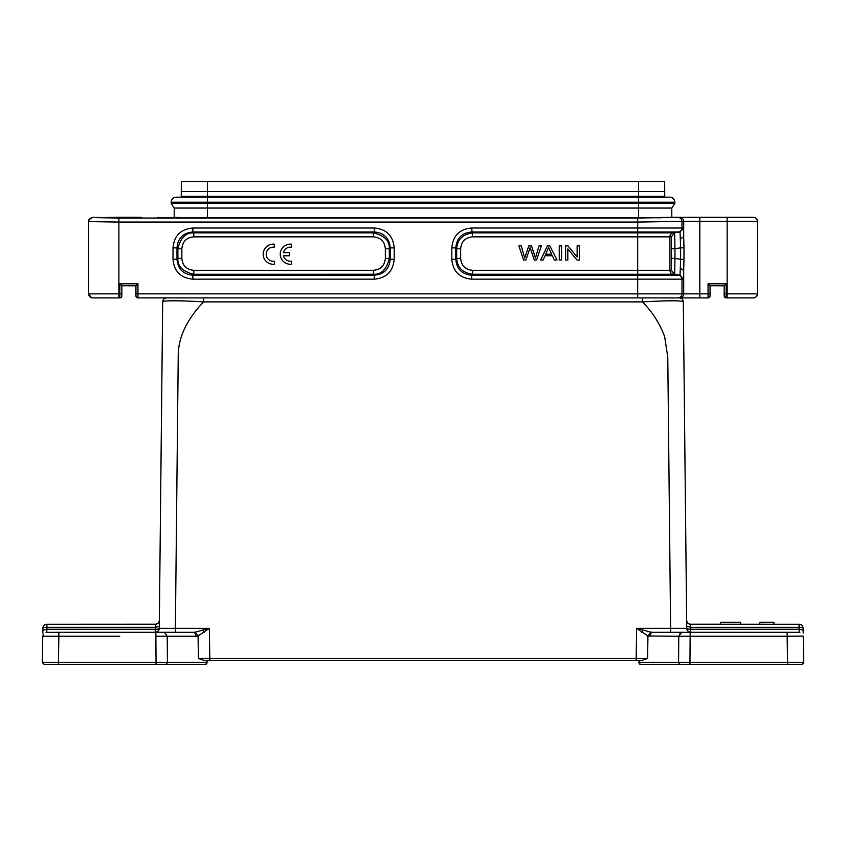 <?xml version="1.0" encoding="UTF-8"?>
<svg xmlns="http://www.w3.org/2000/svg" width="846" height="846" viewBox="0 0 846 846"><rect width="100%" height="100%" fill="white"/><g stroke="black" fill="none" stroke-linecap="round" stroke-linejoin="round"><path stroke-width="1.27" d="M518.915 245.911L523.547 260.018L525.905 260.018L530.114 247.614L534.334 260.018L536.565 260.018L541.345 245.911L539.029 245.911L535.423 258.041L531.563 245.911L528.782 245.911L524.668 258.041L521.284 245.911L518.915 245.911M551.624 254.223L545.712 254.223L548.568 247.402L551.624 254.223M547.383 245.911L540.679 260.018L543.132 260.018L545.046 255.746L552.343 255.746L554.384 260.018L557.006 260.018L549.868 245.911L547.383 245.911M559.248 245.911L559.248 260.018L561.554 260.018L561.554 245.911L559.248 245.911M565.604 245.911L565.604 260.018L567.814 260.018L567.814 248.936L576.983 260.018L579.351 260.018L579.351 245.911L577.131 245.911L577.131 256.983L567.973 245.911L565.604 245.911M687.861 297.898L699.811 297.898L687.861 297.898M121.835 285.747L135.942 285.811L135.942 293.869L137.951 293.869L137.951 297.898L708.049 297.898L708.049 293.869L710.058 293.869L710.058 285.885M137.919 297.898L140.996 297.898M671.787 208.042L174.213 208.042L171.188 203.421L171.188 202.215A5.034 5.034 0 0 1 176.232 197.181A5.034 5.034 0 0 0 171.188 202.215L674.812 202.215A5.034 5.034 0 0 0 669.778 197.181A5.034 5.034 0 0 1 674.812 202.215L674.812 203.421L671.787 208.042L671.787 217.327L699.811 217.327L699.811 293.869L137.951 293.869L137.951 283.801L135.942 285.811L135.942 295.889L135.942 285.885M181.266 197.181L181.266 196.367L664.734 196.367L638.55 196.431L638.55 217.898L207.45 217.898L207.45 203.421L674.812 203.421M183.296 217.718L174.213 217.327L174.213 208.042M157.885 217.591L207.45 217.898M638.55 217.898L671.787 217.327M662.027 217.729L657.205 217.803M181.266 196.431L638.55 196.431L638.55 191.534L664.734 191.534L664.734 196.367M664.734 196.431L664.734 197.181M710.058 285.747L724.165 285.811L724.165 295.889A2.009 2.009 0 0 0 726.175 297.898L724.165 295.889A2.009 2.009 0 0 0 726.175 297.898L726.175 293.869L757.36 293.869C757.519 295.931 756.176 297.274 753.374 297.898L753.109 297.898M460.658 258.39L456.692 258.39C457.2 267.452 462.498 272.75 472.586 274.273L637.683 274.284L637.683 236.848L472.586 236.848C465.311 237.536 461.345 241.512 460.658 248.777L460.658 258.39C461.345 265.655 465.311 269.631 472.586 270.318L669.905 270.318L669.905 236.848L637.683 236.848L637.683 232.872L673.268 232.872L678.629 231.984A4.029 4.029 -90 0 0 681.992 228.008L681.992 221.366L683.695 221.356A4.029 4.029 -90 0 0 679.666 217.327M637.683 218.035L118.884 218.035L118.884 222.064L637.683 222.064L681.982 221.366C681.707 218.977 680.364 217.634 677.963 217.337L637.683 218.035L637.683 228.008L683.409 228.008L680.047 231.984L680.618 247.836L684.002 247.836L683.663 236.679L680.522 238.879M385.342 248.777C384.655 241.512 380.689 237.536 373.414 236.848L193.776 236.848C186.511 237.536 182.535 241.501 181.858 248.777L181.858 258.39C182.535 265.655 186.511 269.631 193.776 270.318L373.414 270.318C380.689 269.631 384.655 265.655 385.342 258.39L385.342 248.777L389.297 248.777C389.773 240.835 384.486 235.548 373.414 232.883L374.313 231.984C384.052 232.84 389.35 238.138 390.207 247.878L389.319 248.777L389.319 258.39L390.207 259.288C389.35 269.028 384.052 274.326 374.313 275.183L373.414 274.284C381.356 274.749 386.643 269.451 389.308 258.39L385.342 258.39M671.312 270.318L674.674 274.284L680.047 275.183L683.409 279.159L681.992 279.159A4.029 4.029 90 0 0 678.629 275.183L637.683 275.183L637.683 274.284L674.674 274.284L674.96 258.39L680.618 259.331L680.047 275.183L673.268 274.284A4.029 4.029 90 0 1 669.905 270.318L671.312 270.318L671.513 258.39L671.312 236.848L669.905 236.848A4.029 4.029 -90 0 1 673.268 232.872L680.047 231.984L637.683 231.984L637.683 232.872L472.586 232.872C462.487 234.427 457.189 239.714 456.703 248.777L455.793 247.878C456.65 238.138 461.948 232.84 471.687 231.984L637.683 231.984L637.683 228.008L471.687 228.008L472.586 236.848M727.148 297.898L753.342 297.898A4.029 4.029 90 0 0 757.36 293.869L757.403 221.356C757.244 218.924 755.901 217.581 753.374 217.327L727.148 217.327L727.148 297.898L725.371 297.729M99.638 297.898L119.825 297.898L119.825 293.869L118.884 293.869L118.884 297.898L92.626 297.898L119.825 297.898A2.009 2.009 -0 0 0 121.835 295.889L121.835 285.885M99.902 217.591L92.679 217.327L89.02 219.664L88.597 221.462L88.597 293.869L91.41 297.686M193.776 236.848L193.776 232.893C185.845 232.417 180.547 237.715 177.893 248.777L181.858 248.777M181.858 258.39L177.893 258.39C177.427 266.321 182.715 271.619 193.776 274.284L192.888 275.183C183.148 274.326 177.85 269.028 176.994 259.288L177.882 258.39L177.882 248.777L176.994 247.878C177.85 238.138 183.148 232.84 192.888 231.984L193.776 232.872L373.414 232.872L373.414 236.848M680.522 268.288L683.663 270.487L684.002 259.331L680.618 259.331L680.618 247.836L674.949 248.777L674.674 232.893M753.374 217.327L753.342 217.327A4.029 4.029 -90 0 1 757.36 221.356L683.695 221.356L683.695 236.679L683.409 228.008M140.933 217.337L140.288 217.602M116.621 217.327L141.145 217.327M100.399 217.591L116.801 217.327M710.058 285.811L710.058 293.869L710.058 285.811L708.049 283.801L726.175 283.801L724.165 285.811L724.165 293.869L724.165 285.885M747.05 217.327L746.362 217.327M710.058 293.869L710.058 295.889L710.058 293.869M724.165 295.889A2.009 2.009 0 0 0 726.175 297.898A2.009 2.009 0 0 1 724.165 295.889L724.165 293.869L726.175 293.869L726.175 283.801M98.95 217.327L99.638 217.327M121.835 285.811L121.835 293.869L121.835 285.811L119.825 283.801L137.951 283.801M472.586 270.318L472.586 274.284L471.687 275.183L637.683 275.183L637.683 279.159L471.687 279.159L471.687 275.183C461.948 274.326 456.65 269.028 455.793 259.288L456.681 258.39L456.681 248.777L460.658 248.777M118.884 218.035L92.7 217.581C90.3 217.866 88.957 219.209 88.671 221.61L88.597 221.462M118.884 222.064L88.671 221.61L88.671 293.869L118.884 293.869L118.884 222.064M727.148 217.327L699.811 217.327M135.942 293.869L135.942 285.811M158.139 217.327L157.377 217.591M471.687 279.159C459.537 278.059 452.917 271.439 451.817 259.288L455.793 259.288L455.793 247.878L451.817 247.878C452.917 235.727 459.537 229.107 471.687 228.008M176.994 247.878L173.018 247.878C174.107 235.727 180.737 229.107 192.888 228.008L192.888 231.984L374.313 231.984L374.313 228.008C386.463 229.107 393.083 235.727 394.183 247.878L390.207 247.878L390.207 259.288L394.183 259.288C393.083 271.439 386.463 278.059 374.313 279.159L374.313 275.183L192.888 275.183L192.888 279.159C180.737 278.059 174.107 271.439 173.018 259.288L176.994 259.288L176.994 247.878M135.942 295.889A2.009 2.009 0 0 0 137.951 297.898L137.137 297.729M710.058 295.889A2.009 2.009 0 0 1 708.049 297.898M664.734 191.534L664.649 181.467L181.351 181.467L181.266 196.367M181.266 191.534L638.55 191.534L638.55 181.467M200.491 297.898L203.569 297.898L203.569 301.885C192.571 313.496 185.158 325.118 181.33 336.761C179.162 343.148 178.125 349.99 178.22 357.276L175.386 628.314L163.987 628.324M639.544 660.515L639.544 662.481L678.566 662.481L678.756 636.266L647.92 635.991L647.602 658.452L636.203 658.474L636.626 628.314L647.92 635.991L650.764 632.163L636.626 628.314L670.614 628.314L667.78 357.276L664.67 336.761C659.922 323.711 652.499 312.089 642.421 301.885L203.579 301.885C180.589 300.457 160.772 300.404 162.686 301.885L159.27 628.314L209.374 628.314L195.236 632.163L198.08 635.991L209.374 628.314L209.797 658.474L198.408 658.452L207.355 658.474M670.614 632.311L670.614 628.314L686.73 628.314L683.314 301.885C682.278 300.436 668.647 300.436 642.421 301.885L642.421 297.898L679.285 297.898C681.686 298.152 683.029 299.484 683.314 301.885L683.293 301.81M649.982 636.266C650.489 633.506 651.441 632.195 652.837 632.332L650.764 632.205M195.236 632.205L193.163 632.332C194.559 632.195 195.511 633.506 196.018 636.266L198.08 635.991L198.408 658.452L204.351 660.504L641.649 660.515L209.819 660.504L209.797 658.474L639.248 658.463M193.374 632.311L164.399 632.3L167.244 636.266L155.854 636.266L155.854 632.3L58.871 632.3L58.871 636.266L58.871 632.311L46.107 632.364L46.784 632.3L46.89 629.255L42.86 630.154L42.744 633.072M686.825 629.17L686.73 628.292C687.037 630.693 688.38 632.025 690.759 632.3L690.759 629.255A4.029 0.973 -0.6 0 1 686.73 628.314A4.029 4.029 0 0 0 690.759 632.3L689.004 632.3M682.944 632.3L652.626 632.311M641.754 632.3A4.029 1.163 -59.3 0 1 643.055 630.323M681.601 632.3L678.756 636.266L690.146 636.266L690.146 632.311L681.601 632.311M636.203 658.474L636.203 660.504L638.952 660.504L638.952 662.524A2.009 2.009 0 0 0 640.961 664.533L679.994 664.533L678.566 662.481L689.955 662.481L690.146 636.266L787.129 636.266L787.129 632.3L690.146 632.3M799.216 632.311L787.129 632.311M728.195 632.3L762.436 632.3M647.602 658.452L641.649 660.504M202.945 630.323A4.029 1.163 59.3 0 1 204.246 632.3M164.399 632.311L155.854 632.311L156.045 662.481L206.456 662.481L206.456 660.515M83.564 632.3L117.806 632.3M166.715 297.898C164.304 298.152 162.961 299.484 162.686 301.885L162.696 301.747M161.755 391.402L159.355 620.255C159.048 622.635 157.705 623.967 155.326 624.242L156.002 624.179L155.326 624.253C157.631 624.221 158.985 622.889 159.355 620.255M684.308 396.795L683.314 301.885M689.998 624.221L690.674 624.253C688.369 624.221 687.015 622.889 686.645 620.255C686.952 622.635 688.295 623.967 690.674 624.242L689.998 624.179L690.674 624.253L690.738 627.298L686.709 626.357L686.73 628.314L682.013 628.324M689.998 624.189L799.068 624.242A4.029 4.029 0 0 1 803.097 628.208L803.14 630.09L803.097 628.208A4.029 0.973 -1 0 0 799.068 627.298L690.738 627.298L690.717 626.304M686.159 573.482L686.719 626.421M803.182 633.062L803.14 630.154L803.256 633.072L803.14 630.154L799.11 629.255L799.216 632.3L799.861 632.353L799.216 632.3M787.584 662.492L787.129 636.266L803.235 636.086L803.7 662.503L801.691 664.533L679.994 664.533L689.955 664.533L689.955 662.481L803.7 662.481M638.952 662.524L639.544 662.481A2.009 1.428 90 0 0 639.544 662.524A2.009 1.428 90 0 0 640.961 664.533M118.091 664.533L205.039 664.533A2.009 2.009 0 0 0 207.048 662.524L207.048 660.515M205.039 664.533A2.009 1.428 -90 0 0 206.456 662.524A2.009 1.428 -90 0 0 206.456 662.481L207.048 662.524M156.045 664.533L156.045 662.503L156.045 664.533L44.32 664.533L42.3 662.524L42.755 636.266L43.453 634.151M42.755 636.266L119.73 636.266M159.291 626.357L155.262 627.298L155.326 624.242L46.932 624.242L156.002 624.189M83.278 664.533L44.32 664.533L42.3 662.524M58.871 636.266L58.416 662.481L42.3 662.481L42.332 660.504M42.818 633.072L42.86 630.154M159.704 587.23L159.27 628.314C158.963 630.693 157.62 632.025 155.241 632.3A4.029 4.029 0 0 0 159.27 628.314L159.175 629.17L159.27 628.314C158.963 630.693 157.62 632.025 155.241 632.3C157.62 632.025 158.963 630.693 159.27 628.314L159.27 628.314A4.029 0.973 0.6 0 1 155.241 629.255L155.262 627.298L46.932 627.298C44.299 627.341 42.956 627.637 42.903 628.208C43.22 625.839 44.563 624.517 46.932 624.242A4.029 4.029 0 0 0 42.903 628.208C43.22 625.839 44.563 624.517 46.932 624.242A4.029 4.029 0 0 0 42.903 628.208L42.871 630.09M81.343 624.242L123.653 624.242L81.343 624.242M57.126 632.3L57.877 632.3M678.756 636.266L680.512 632.649M803.245 663.75L803.7 662.524M685.292 491.251L684.943 457.231M684.826 446.085L683.885 356.927M759.793 624.242L759.793 622.233L773.889 622.233L773.889 624.242M721.004 622.233L740.652 622.233L740.652 624.242L740.652 622.233M274.358 264.206L274.358 261.16A7.054 7.054 0 0 1 266.204 254.202A7.054 7.054 0 0 1 274.358 247.233L274.358 244.187A10.067 10.067 0 0 0 263.18 254.202A10.067 10.067 0 0 0 274.358 264.206M283.463 255.767L289.343 255.767L289.343 252.637L283.463 252.637A7.054 7.054 0 0 1 291.436 247.233L291.436 244.187A10.067 10.067 0 0 0 280.269 254.202A10.067 10.067 0 0 0 291.436 264.206L291.436 261.16A7.054 7.054 0 0 1 283.463 255.767M171.188 203.421L207.45 203.421L207.45 181.467M671.312 236.848L674.674 232.872M92.7 297.898A4.029 4.029 -90 0 1 88.671 293.869L88.597 293.869M373.414 270.318L373.414 274.273L193.776 274.284L193.776 270.318M671.513 248.777L674.949 248.777L674.949 258.39L671.523 258.39M119.825 297.898A2.009 2.009 -0 0 0 121.835 295.889M119.825 283.801L119.825 293.869L121.835 293.869M757.36 293.869L757.36 221.356M451.817 259.288L451.817 247.878M192.888 228.008L374.313 228.008M394.183 247.878L394.183 259.288M374.313 279.159L192.888 279.159M173.018 259.288L173.018 247.878M677.963 297.898A4.029 4.029 90 0 0 681.992 293.869L681.992 279.159L637.683 279.159L637.683 297.898M683.98 259.331L683.98 247.836M699.811 297.898L699.811 293.869L708.049 293.869L708.049 283.801M679.666 297.898A4.029 4.029 90 0 0 683.695 293.869L683.695 270.487M171.188 202.215A5.034 5.034 0 0 1 176.232 197.181L669.778 197.181M175.386 628.314L175.386 632.3M196.018 636.266L167.244 636.266L167.434 662.524L166.006 664.533L167.434 662.524M690.759 632.3A4.029 4.029 0 0 1 686.73 628.314L686.762 628.737M690.738 627.298L690.759 629.255L799.11 629.255L799.068 624.242A4.029 4.029 0 0 1 803.097 628.208M46.932 624.242L46.89 629.255L155.241 629.255L155.241 632.3M58.416 662.481L156.045 662.481M789.075 664.533L787.584 664.533L787.584 662.524M56.386 664.533L58.416 664.533L58.416 662.524M83.532 636.266L58.903 636.266M140.944 217.591L116.833 217.591M99.743 217.591L98.897 217.549M158.9 217.538L158.033 217.591M686.73 628.314L683.314 302.382M194.559 297.898L182.133 297.898M798.391 632.3L799.005 632.3M801.321 664.533L802.04 664.501M46.075 632.364L46.995 632.3M720.506 622.233L720.506 624.242L720.506 622.233"/></g></svg>
